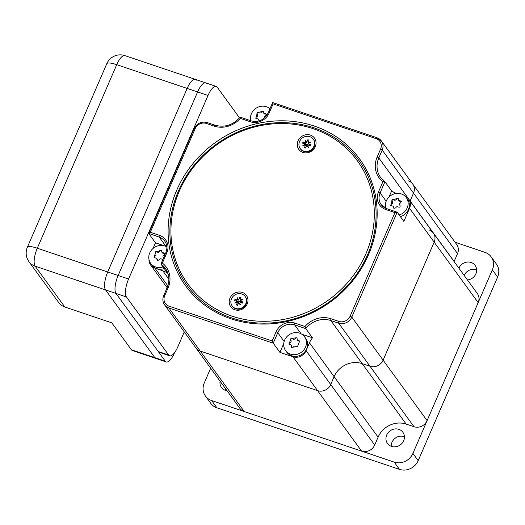 <?xml version="1.0" encoding="UTF-8"?>
<svg xmlns="http://www.w3.org/2000/svg" width="525" height="525" viewBox="0 0 525 525"><rect width="100%" height="100%" fill="white"/><g stroke="black" fill="none" stroke-linecap="round" stroke-linejoin="round"><path stroke-width="0.79" d="M367.533 254.802A106.221 96.961 144 0 1 282.037 321.648A106.221 96.961 144 0 1 187.084 285.403A106.221 96.961 144 0 1 215.939 144.506A106.221 96.961 144 0 1 358.877 160.42A106.221 96.961 144 0 1 367.533 254.802M365.873 253.877A104.757 95.622 -36 0 0 261.135 125.514A104.757 95.622 -36 0 0 190.877 287.89A104.757 95.622 -36 0 0 365.873 253.877M315.276 146.665A9.667 8.827 -36 0 0 305.609 134.813A9.667 8.827 -36 0 0 299.125 149.802A9.667 8.827 -36 0 0 315.276 146.665M247.196 304.001A9.667 8.827 -36 0 0 237.523 292.149A9.667 8.827 -36 0 0 231.039 307.138A9.667 8.827 -36 0 0 247.196 304.001M250.235 120.54L250.589 119.72M167.153 287.884L167.114 287.739C169.936 280.658 169.352 274.201 165.362 268.36A21.978 20.062 -36 0 0 161.011 264.088L167.698 273.282A21.978 20.062 -36 0 0 162.789 270.808L154.96 268.17A10.257 9.365 144 0 1 150.642 265.027A10.257 9.365 144 0 1 148.982 259.54M405.326 196.416A10.257 9.365 144 0 1 408.693 199.178A10.257 9.365 144 0 1 409.533 208.294L403.856 221.406L397.169 212.212L351.783 317.1A10.257 9.365 144 0 1 338.678 323.197L330.855 320.558A21.978 20.062 -36 0 0 305.76 328.624L312.447 337.818A21.978 20.062 -36 0 0 309.468 342.818L306.062 350.687A10.257 9.365 144 0 1 292.963 356.783L317.599 390.652L200.228 351.061A10.257 9.365 144 0 1 195.904 347.917A10.257 9.365 -36 0 0 200.228 351.061L244.223 411.534A10.257 9.365 144 0 1 239.899 408.391L164.581 304.861A10.257 9.365 144 0 0 168.906 308.004L200.228 351.061L317.599 390.652A10.257 9.365 -36 0 0 330.704 384.549A10.257 9.365 144 0 1 317.599 390.652L361.594 451.119L244.223 411.534M409.533 208.294L434.168 242.156A10.257 9.365 -36 0 0 433.328 233.041A10.257 9.365 144 0 1 434.168 242.156L383.106 360.157A10.257 9.365 144 0 1 370 366.253L362.178 363.615A21.978 20.062 -36 0 0 334.103 376.688L330.704 384.549L374.692 445.023A10.257 9.365 144 0 1 361.594 451.119M385.816 209.521A1.463 0.505 -71.4 0 1 386.636 208.615L397.169 212.212L394.944 212.599L385.816 209.521A14.654 13.374 144 0 1 378.453 192.012L382.876 181.781A23.441 21.4 144 0 1 377.153 157.014L380.559 149.146A8.794 8.026 -36 0 0 376.136 138.639A1.463 0.505 -71.4 0 1 376.957 137.74A1.463 0.505 -71.4 0 1 377.055 137.812A10.257 9.365 144 0 1 381.38 140.963A10.257 9.365 144 0 1 382.213 150.071L413.536 193.128A10.257 9.365 -36 0 0 412.702 184.012A10.257 9.365 144 0 1 413.536 193.128L410.137 200.996A21.978 20.062 -36 0 0 410.091 201.095A21.978 20.062 144 0 1 410.137 200.996L454.125 261.463A21.978 20.062 -36 0 0 454.086 261.568M176.774 190.096A107.684 98.3 144 0 1 356.672 155.138A107.684 98.3 144 0 1 284.438 322.048A107.684 98.3 144 0 1 176.774 190.096M178.428 191.021A106.221 96.961 -36 0 0 187.084 285.403A106.221 96.961 -36 0 0 330.022 301.317A106.221 96.961 -36 0 0 358.877 160.42A106.221 96.961 -36 0 0 263.924 124.176A106.221 96.961 -36 0 0 178.428 191.021M382.876 181.781L384.95 181.729L391.637 190.923A21.978 20.062 -36 0 0 396.539 193.39M270.021 108.649L269.614 108.511M166.825 246.671A13.184 12.036 -36 0 0 165.913 246.323L155.479 242.806L148.792 233.612L150.314 232.26L159.442 235.338A14.654 13.374 144 0 1 166.806 252.847L162.382 263.077A23.441 21.4 144 0 1 168.105 287.838L164.699 295.706A8.794 8.026 -36 0 0 169.122 306.213L272.147 340.961L276.117 331.78A14.654 13.374 144 0 1 294.833 323.072L305.005 326.504A23.441 21.4 144 0 1 331.072 318.767L338.894 321.405A8.794 8.026 -36 0 0 350.123 316.175L394.944 212.599M155.479 242.806L153.018 248.489M283.723 343.599L279.923 352.387L273.236 343.199L272.147 340.961M279.923 352.387L292.963 356.783M391.637 190.923L389.025 196.96M312.447 337.818L301.882 334.254M380.559 149.146L382.213 150.071L378.807 157.94A21.978 20.062 -36 0 0 380.599 177.463L384.95 181.729L380.107 192.931A13.184 12.036 -36 0 0 381.183 204.652A13.184 12.036 -36 0 0 386.518 208.615M301.127 333.815L294.617 324.863L305.76 328.624L305.005 326.504M376.136 138.639L273.112 103.891L272.665 102.559L376.957 137.74L381.38 140.963L412.702 184.012A10.257 9.365 -36 0 0 408.378 180.869M273.112 103.891L269.141 113.072L268.144 112.973L272.665 102.559M269.141 113.072A14.654 13.374 144 0 1 250.425 121.787L240.253 118.355L240.096 117.141C233.054 125.134 224.687 127.818 215.007 125.186A1.463 0.505 -71.4 0 1 215.106 125.265M162.382 263.077L160.998 263.885L165.815 252.748L166.806 252.847M240.253 118.355A23.441 21.4 144 0 1 214.187 126.092L206.364 123.454A8.794 8.026 -36 0 0 195.136 128.678L194.138 128.579L148.785 233.389L159.226 237.129A1.463 0.505 -71.4 0 1 159.442 235.338M385.809 208.3A11.721 10.697 144 0 1 392.017 194.775A11.721 10.697 144 0 1 406.238 197.498L407.452 199.165A11.721 10.697 144 0 1 400.385 216.628M406.238 197.498A11.721 10.697 144 0 1 399.171 214.961M400.063 205.61L399.958 205.459C399.262 204.304 399.518 203.418 400.733 202.801L401.303 201.265L398.488 200.143L398.147 198.352L393.488 199.507C392.195 199.349 391.676 199.881 391.939 201.088L391.899 201.049M392.044 201.239L392.247 201.515A1.792 1.641 144 0 1 392.306 201.593L391.939 201.088L390.705 205.439L393.304 206.266L393.835 208.32L395.699 207.926C396.303 206.686 397.208 206.397 398.403 207.047C399.86 207.414 400.378 206.889 399.958 205.459L400.004 205.518M392.149 201.377A1.122 1.024 144 0 1 393.803 199.933A1.792 1.641 -36 0 0 396.506 199.054A1.122 1.024 -36 0 1 398.252 198.548M392.306 201.593A1.792 1.641 144 0 1 391.473 204.179A1.122 1.024 144 0 0 390.843 205.597M393.625 207.519L393.934 207.946A1.792 1.641 -36 0 0 393.665 206.765L393.304 206.266M393.934 207.946A1.122 1.024 -36 0 0 393.993 208.491M398.488 200.143L398.849 200.635A1.792 1.641 -36 0 0 400.516 201.239A1.122 1.024 144 0 1 401.415 201.456M304.533 336.748L305.747 338.415A11.721 10.697 144 0 1 306.705 348.83A11.721 10.697 144 0 1 297.268 356.206A11.721 10.697 144 0 1 286.794 352.209L285.58 350.542A11.721 10.697 144 0 1 288.763 334.996A11.721 10.697 144 0 1 304.533 336.748A11.721 10.697 144 0 1 305.491 347.163A11.721 10.697 144 0 1 296.054 354.539A11.721 10.697 144 0 1 285.58 350.542M295.109 337.897L292.34 338.435C291.106 338.107 290.528 338.566 290.607 339.826L288.888 344.131L291.126 345.017L291.578 347.432L293.377 347.156C294.125 346.001 295.05 345.824 296.146 346.618C297.537 347.163 298.115 346.703 297.885 345.227L299.703 341.066L297.255 339.892L297.006 337.759L295.109 337.897L295.424 338.323A1.792 1.641 144 0 1 292.648 338.861A1.122 1.024 144 0 0 290.916 340.252A1.792 1.641 -36 0 1 289.8 342.825A1.122 1.024 -36 0 0 289.032 344.288M291.729 347.596A1.122 1.024 144 0 1 291.703 346.913A1.792 1.641 -36 0 0 291.487 345.516L291.126 345.017M299.814 341.257A1.122 1.024 -36 0 0 299.06 341.027A1.792 1.641 -36 0 1 297.616 340.39L297.255 339.892M297.111 337.949A1.122 1.024 -36 0 0 295.424 338.323M250.786 120.724A11.721 10.697 144 0 1 256.331 108.058A11.721 10.697 144 0 1 269.948 108.8M265.053 118.296C264.357 117.134 264.613 116.248 265.821 115.631L266.398 114.096L263.583 112.973L263.242 111.188L258.582 112.337C257.283 112.186 256.764 112.711 257.027 113.925L256.994 113.879M261.089 120.186L262.349 119.516M257.132 114.069L257.335 114.345A1.792 1.641 144 0 1 257.401 114.43L257.027 113.925L255.793 118.276L258.392 119.103L259.022 120.776A1.792 1.641 -36 0 0 258.753 119.595L258.392 119.096M257.243 114.207A1.122 1.024 144 0 1 258.891 112.763A1.792 1.641 -36 0 0 261.594 111.884A1.122 1.024 -36 0 1 263.34 111.379M257.401 114.43A1.792 1.641 144 0 1 256.567 117.009A1.122 1.024 144 0 0 255.938 118.427M263.583 112.973L263.944 113.472A1.792 1.641 -36 0 0 265.611 114.069A1.122 1.024 144 0 1 266.503 114.286M164.259 268.557A11.721 10.697 144 0 1 151.882 265.04L150.668 263.373A11.721 10.697 144 0 1 152.283 249.178A11.721 10.697 144 0 1 166.852 247.006M163.045 266.89A11.721 10.697 144 0 1 150.668 263.373M155.433 253.319L155.63 253.601A1.792 1.641 144 0 1 155.695 253.68L155.321 253.175L154.088 257.526L156.693 258.353L157.224 260.4L159.088 260.006C159.692 258.772 160.597 258.477 161.792 259.127L163.006 259.245M163.452 257.696L163.347 257.545C162.652 256.384 162.907 255.498 164.115 254.881L164.692 253.352L161.877 252.223L161.536 250.438L156.877 251.593C155.577 251.436 155.059 251.967 155.321 253.175L155.288 253.129M161.877 252.223L162.238 252.722A1.792 1.641 -36 0 0 163.905 253.319A1.122 1.024 144 0 1 164.804 253.536M161.641 250.628A1.122 1.024 -36 0 0 159.895 251.134A1.792 1.641 -36 0 1 157.185 252.013A1.122 1.024 -36 0 0 155.538 253.463M155.695 253.68A1.792 1.641 144 0 1 154.862 256.259A1.122 1.024 144 0 0 154.232 257.677M157.008 259.606L157.316 260.026A1.792 1.641 -36 0 0 157.054 258.845L156.693 258.353M157.316 260.026A1.122 1.024 -36 0 0 157.382 260.571M408.693 199.178L477.323 293.514A10.257 9.365 144 0 1 478.163 302.623L427.094 420.63A10.257 9.365 144 0 1 413.995 426.727L406.173 424.088A21.978 20.062 -36 0 0 378.098 437.154L374.692 445.023M309.468 342.818L334.103 376.688L330.704 384.549L306.062 350.687M338.894 321.405A1.463 0.505 -71.4 0 0 338.678 323.197L370 366.253L362.178 363.615L406.173 424.088M478.163 302.623L434.168 242.156L383.106 360.157L427.094 420.63M412.702 184.012L456.697 244.486A10.257 9.365 144 0 1 457.531 253.601L413.536 193.128L410.137 200.996L378.807 157.94L377.153 157.014M457.531 253.601L454.125 261.463M378.098 437.154L334.103 376.688A21.978 20.062 144 0 1 362.178 363.615L330.855 320.558A1.463 0.505 -71.4 0 1 331.072 318.767M413.995 426.727L370 366.253A10.257 9.365 -36 0 0 383.106 360.157L351.783 317.1L350.123 316.175M433.328 233.041A10.257 9.365 -36 0 0 429.01 229.898M391.23 446.296A9.522 8.695 144 0 1 404.421 436.702M464.179 275.441A9.522 8.695 144 0 1 476.634 269.824M225.238 390.311A9.522 8.695 144 0 1 225.363 388.408M491.151 256.83L496.433 264.088A14.654 13.374 144 0 1 497.621 277.102L418.189 460.661A14.654 13.374 144 0 1 399.479 469.376L216.897 407.794A14.654 13.374 144 0 1 210.722 403.305L205.446 396.047A14.654 13.374 -36 0 0 211.621 400.536L394.196 462.118A14.654 13.374 -36 0 0 412.913 453.403L492.345 269.85A14.654 13.374 -36 0 0 491.151 256.83A14.654 13.374 -36 0 0 484.975 252.341L455.07 242.248M391.499 446.394A9.522 8.695 144 0 1 387.483 443.474A9.522 8.695 144 0 1 390.068 430.841A9.522 8.695 144 0 1 402.885 432.265A9.522 8.695 144 0 1 402.268 443.028A9.522 8.695 144 0 1 391.499 446.394M458.902 268.19A9.522 8.695 144 0 1 466.561 262.146A9.522 8.695 144 0 1 475.099 265.387A9.522 8.695 144 0 1 475.558 274.516A9.522 8.695 144 0 1 467.453 279.943M227.089 390.784A9.522 8.695 144 0 1 225.507 390.41A9.522 8.695 144 0 1 221.498 387.489A9.522 8.695 144 0 1 220.08 381.15M210.663 368.202L204.251 383.027A14.654 13.374 -36 0 0 205.446 396.047M308.588 142.643L308.168 142.183L309.054 140.142L307.86 139.735L306.974 141.776L306.16 141.632L306.475 142.098L305.189 140.162L305.642 142.19L305.13 142.636L303.102 141.953L302.584 143.154L304.612 143.837L304.651 144.473L302.781 145.72L304.92 145.11L305.333 145.563L304.454 147.604L305.648 148.011L306.534 145.97L307.191 145.871L308.319 147.591L307.867 145.556L308.378 145.11L310.406 145.792L310.925 144.592L308.897 143.909L308.858 143.273L310.721 142.026L308.588 142.643L308.168 142.183M308.897 143.909L308.858 143.273M306.534 145.97L307.191 145.871M304.92 145.11L305.333 145.563M304.612 143.837L304.651 144.473M303.634 151.082A8.059 7.357 144 0 1 300.234 148.614A8.059 7.357 144 0 1 302.426 137.924A8.059 7.357 144 0 1 313.267 139.132A8.059 7.357 144 0 1 312.749 148.234A8.059 7.357 144 0 1 303.634 151.082M313.267 139.132L313.576 139.552A8.059 7.357 144 0 1 313.051 148.654A8.059 7.357 144 0 1 303.936 151.502A8.059 7.357 144 0 1 300.543 149.034L300.234 148.614M306.488 145.943L306.475 146.606M304.454 147.604L305.924 147.381M303.102 141.953L306.817 144.67L306.292 145.878M307.86 139.735L308.273 143.994L306.817 144.67M306.685 142.793L305.189 140.162M309.468 144.395L308.273 143.994M310.925 144.592L310.098 145.688M309.848 145.694L309.855 145.031M236.834 302.439L237.248 302.899L236.368 304.94L237.562 305.34L238.448 303.306L239.105 303.207L240.233 304.92L239.781 302.892L240.293 302.446L242.32 303.128L242.839 301.928L240.811 301.238L240.772 300.608L242.642 299.362L240.502 299.972L240.089 299.512L240.968 297.478L239.774 297.071L238.888 299.112L238.074 298.968L238.389 299.427L237.103 297.491L237.556 299.526L237.044 299.972L235.016 299.289L234.498 300.49L236.526 301.173L236.565 301.803L234.701 303.056L236.834 302.439L237.248 302.899M236.526 301.173L236.565 301.803M240.502 299.972L240.089 299.512M240.811 301.238L240.772 300.608M238.448 303.306L239.105 303.207M241.789 293.993A8.059 7.357 144 0 1 245.182 296.467A8.059 7.357 144 0 1 242.996 307.158A8.059 7.357 144 0 1 232.155 305.95A8.059 7.357 144 0 1 232.673 296.848A8.059 7.357 144 0 1 241.789 293.993M245.182 296.467L245.49 296.887A8.059 7.357 144 0 1 243.298 307.578A8.059 7.357 144 0 1 232.457 306.37L232.155 305.95M242.839 301.928L242.012 303.023M241.762 303.03L241.776 302.367M241.382 301.731L239.42 301.573L238.212 303.207M239.774 297.071L240.188 301.33M236.368 304.94L237.838 304.717M238.409 303.279L238.396 303.942M235.016 299.289L238.731 302.006M238.599 300.129L237.103 297.491M128.579 279.018L107.717 271.983L187.149 88.423A14.654 5.02 -71.4 0 1 195.352 79.38A14.654 5.02 108.6 0 0 187.149 88.423L116.727 64.673L37.295 248.227L107.717 271.983L187.149 88.423L197.584 91.941A14.654 5.02 -71.4 0 1 205.78 82.897A14.654 5.02 108.6 0 0 197.584 91.941L118.151 275.5A14.654 5.02 108.6 0 0 115.992 293.449A14.654 5.02 -71.4 0 1 118.151 275.5L197.584 91.941L208.012 95.458L128.579 279.018A14.654 5.02 108.6 0 0 126.427 296.966L105.564 289.931A14.654 5.02 -71.4 0 1 107.717 271.983A14.654 5.02 108.6 0 0 105.564 289.931L35.136 266.175L64.844 307.007A14.654 13.374 144 0 1 58.669 302.512L28.967 261.686A14.654 13.374 -36 0 0 35.136 266.175A14.654 5.02 -71.4 0 1 37.295 248.227A14.654 3.248 23.4 0 0 27.366 247.249A14.654 14.654 0 0 0 28.967 261.686M174.602 352.583L174.464 352.905A14.654 5.02 108.6 0 1 166.261 361.948A14.654 5.02 108.6 0 1 165.27 361.174L115.992 293.449L158.228 351.501L168.663 355.018L126.427 296.966M166.261 361.948L132.352 350.51A14.654 5.02 -71.4 0 1 131.362 349.742L154.836 357.656L105.564 289.931L154.836 357.656A14.654 5.02 108.6 0 0 155.827 358.431A14.654 5.02 -71.4 0 1 154.836 357.656L165.27 361.174M206.771 83.665A14.654 5.02 108.6 0 0 205.78 82.897L216.215 86.415A14.654 5.02 108.6 0 0 208.012 95.458M196.343 80.148A14.654 5.02 108.6 0 0 195.352 79.38L205.78 82.897M131.362 349.742L111.792 322.842L64.844 307.007M216.215 86.415A14.654 5.02 108.6 0 1 217.206 87.189L239.518 117.849M184.268 331.925L177.857 346.743A14.654 5.02 108.6 0 1 169.654 355.792A14.654 5.02 108.6 0 1 168.663 355.018M169.654 355.792L159.219 352.268A14.654 5.02 -71.4 0 1 158.228 351.501M154.96 268.17L167.829 285.856M162.789 270.808L168.879 279.182M195.136 128.678L150.314 232.26M380.599 177.463A21.978 20.062 -36 0 0 384.805 181.624M284.143 341.46L277.777 332.706L273.236 343.199L168.906 308.004A1.463 0.505 -71.4 0 1 169.122 306.213M386.17 201.265L380.107 192.931L378.453 192.012M294.833 323.072A1.463 0.505 -71.4 0 0 294.617 324.863A13.184 12.036 -36 0 0 277.777 332.706L276.117 331.78M165.913 246.323L159.226 237.129A13.184 12.036 -36 0 1 164.784 241.172C167.16 244.643 167.501 248.496 165.815 252.748L165.854 252.893M381.183 204.652L386.636 208.615A1.463 0.505 -71.4 0 1 386.735 208.694M250.425 121.787A1.463 0.505 -71.4 0 1 251.245 120.881A1.463 0.505 -71.4 0 1 251.344 120.96M163.748 295.752L164.699 295.706M164.581 304.861C162.665 302.033 162.369 298.948 163.708 295.608L167.114 287.739L168.105 287.838M214.187 126.092A1.463 0.505 -71.4 0 1 215.007 125.186L207.185 122.548A1.463 0.505 -71.4 0 1 207.283 122.62M206.364 123.454A1.463 0.505 -71.4 0 1 207.185 122.548C201.41 121.209 197.059 123.224 194.138 128.579M393.488 199.507L393.803 199.933M391.164 203.752L391.473 204.179M400.208 200.812L400.516 201.239M396.198 198.627L396.506 199.054M291.395 346.487L291.703 346.913M298.751 340.6L299.06 341.027M292.34 338.435L292.648 338.861M290.607 339.826L290.916 340.252M289.492 342.398L289.8 342.825M258.582 112.337L258.891 112.763M256.259 116.583L256.567 117.009M265.302 113.643L265.611 114.069M261.286 111.457L261.594 111.884M163.597 252.899L163.905 253.319M159.587 250.714L159.895 251.134M156.877 251.593L157.185 252.013M154.553 255.839L154.862 256.259M412.913 453.403L418.189 460.661M492.345 269.85L497.621 277.102M394.196 462.118L399.479 469.376M211.621 400.536L216.897 407.794M124.924 55.624A14.654 14.654 0 0 0 106.798 63.689A14.654 3.248 -156.6 0 1 116.727 64.673A14.654 5.02 -71.4 0 1 124.924 55.624L195.352 79.38M150.642 265.027L167.134 287.693M268.144 112.973C264.298 119.949 258.668 122.581 251.245 120.881L240.128 117.134M304.749 143.935L306.607 146.009M305.274 145.195L306.607 146.534M308.72 143.758L309.625 145.412M308.182 142.485L308.707 143.45M307.178 145.852L308.654 147.223M240.634 301.094L241.539 302.748M240.096 299.821L240.621 300.786M239.092 303.188L240.568 304.559M236.663 301.271L238.527 303.345M237.188 302.531L238.527 303.87M106.798 63.689L27.366 247.249"/></g></svg>
